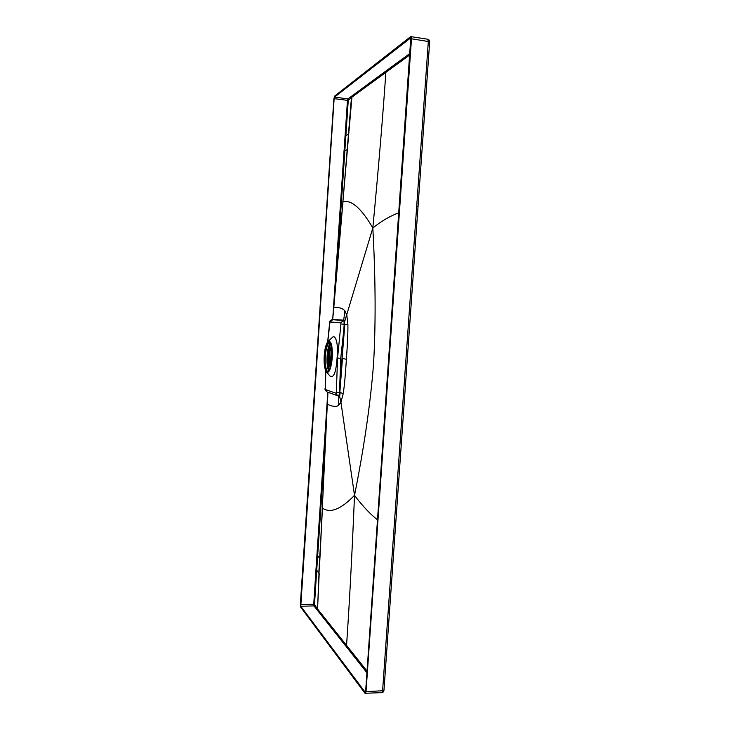 <?xml version="1.0" encoding="UTF-8"?>
<svg xmlns="http://www.w3.org/2000/svg" width="730" height="730" viewBox="0 0 730 730"><rect width="100%" height="100%" fill="white"/><g stroke="black" fill="none" stroke-linecap="round" stroke-linejoin="round"><path stroke-width="1.09" d="M330.599 343.848C327.496 348.904 326.748 365.894 329.44 370.293M330.142 343.091C326.593 347.726 325.79 367.464 329.011 371.023M329.951 364.936L328.226 364.854M328.235 365.009L329.96 365.1M330.27 368.294L329.969 364.927M330.234 368.422L329.887 366.843L328.4 366.752M329.732 365.137L329.887 366.843M330.79 366.551L330.58 361.797L330.042 361.678L330.152 364.936M331.73 347.891L330.799 366.506M331.739 347.927L331.356 350.236L330.799 350.318L331.384 346.12M330.042 361.678L329.832 364.854M329.057 364.845L330.243 347.097M331.009 347.17L330.799 350.318M328.911 364.817L330.097 347.088M330.051 368.924L328.692 368.34L330.079 368.851M328.509 367.628C327.67 360.291 328.071 353.019 329.732 345.828M329.887 345.409L331.21 345.473M331.265 345.673L330.936 347.069L329.44 347.042M329.604 347.042L330.936 347.069M329.522 342.525C326.784 343.31 324.467 355.601 325.343 364.352C325.79 367.801 326.493 370.183 327.451 371.488L328.007 372.026M329.148 342.388L329.029 342.379C324.193 341.512 322.313 371.46 327.159 372.145L327.414 372.181C332.287 373.112 334.075 342.343 329.148 342.388M332.314 357.563C331.101 368.842 329.075 373.514 326.237 371.579C324.494 368.741 323.81 363.485 324.202 355.802C324.759 348.803 325.981 344.095 327.861 341.686C331.101 340.043 332.588 345.336 332.314 357.563M326.401 371.771L329.933 375.987C333.674 378.551 336.055 372.546 337.068 357.992C338.638 344.551 335.672 333.291 331.995 337.744L328.144 341.412M325.781 370.84L325.471 389.565L327.022 391.937L338.373 395.87C338.948 395.696 339.322 394.583 339.496 392.53L340.727 358.384L337.068 357.992M327.77 341.786L329.987 321.966L340.737 322.833L343.365 320.479C343.967 320.753 344.204 322.012 344.095 324.257L340.928 323.947L337.561 358.101L336.329 392.256L339.833 392.539L339.377 395.176L338.446 395.861M346.394 359.279C347.544 343.575 348.037 331.995 347.9 324.549L346.823 315.104L344.907 310.898L343.657 320.497L332.506 319.713L343.657 320.497L344.35 321.492L339.833 392.539L342.461 358.494L346.394 359.279C345.409 375.001 344.359 386.425 343.237 393.543L340.235 392.603L339.733 395.432L338.647 395.888M347.9 324.549L344.852 324.293L342.06 358.457M340.727 358.384L344.733 321.291L372.829 227.961C361.368 208.324 351.422 199.6 342.981 201.781L333.793 307.394L351.915 97.145L351.34 96.387L410.077 53.299M329.987 321.966L332.707 319.694M328.016 392.293L338.866 396.198L338.528 405.46C336.046 406.984 332.342 406.592 327.432 404.283L327.934 392.256M343.237 393.543L340.937 402.212L339.377 395.176M344.35 321.492L343.994 320.205L333.072 319.43M332.643 319.713L333.92 307.385C339.021 307.184 342.689 308.361 344.907 310.898M336.01 281.807L348.256 100.448L351.459 97.482L346.047 163.812M320.461 545.575L319.612 558.395L317.678 555.548L316.72 570.176L318.782 573.223L320.497 544.79M427.734 39.228L410.698 36.6L334.623 96.086L333.875 98.842L300.358 604.303L300.724 607.168L364.982 693.281L381.936 692.624L382.593 690.762L416.711 206.043L418.053 206.353L429.66 42.13L428.327 41.51L416.711 206.043M328.235 355.747L329.057 348.967M411.036 36.518L411.492 38.79L428.327 41.51L427.844 39.247C429.249 39.812 429.861 40.78 429.66 42.13L429.651 42.194M365.383 693.491L366.022 691.611L411.492 38.79M300.778 606.238L334.13 98.641L334.559 97.072L410.798 37.823L365.657 691.137L365.064 692.086L300.778 606.238L313.964 605.927L366.935 672.75M319.612 558.395L317.559 609.002L316.902 609.659M326.118 429.532L317.678 555.548L316.902 555.375L315.944 570.002L316.72 570.176L314.502 604.476L317.167 608.51L316.501 609.167M332.707 319.265L347.462 100.494L347.909 98.924L348.484 99.663M367.053 671.116L346.549 645.384C349.36 605.161 352.015 555.147 354.515 495.341C364.042 447.7 370.375 404.128 373.495 364.635C375.85 325.023 375.621 279.462 372.829 227.961C378.624 166.933 382.967 115.075 385.86 72.389L385.212 71.531M319.53 566.261L322.441 508.098C330.234 513.601 340.928 509.348 354.515 495.341C362.217 505.644 369.9 513.838 377.583 519.906M319.84 558.797L322.332 507.925M327.314 404.183L322.332 507.888L327.816 392.22M354.515 495.341L340.937 402.212L338.528 405.46M346.12 162.954L345.883 165.792M347.298 149.394L348.018 141.675M372.829 227.961C381.827 220.798 390.541 215.751 398.972 212.804M331.502 349.278L330.599 362.792M329.942 347.069L328.755 364.827M330.654 367.071L330.371 361.761L331.639 347.361M331.347 350.254L330.571 361.788M340.737 322.833L340.928 323.947M325.233 388.406L325.854 370.995M325.471 389.565L336.001 393.242L336.329 392.256M329.604 323.016L327.67 341.905M325.151 388.351C324.631 389.236 325.251 390.431 327.022 391.937L327.058 391.946M338.665 395.888L337.607 395.715L336.001 393.242M347.024 149.659L343.93 151.493M328.126 363.202L328.39 355.756M366.022 691.611L382.593 690.762L383.971 690.188C383.761 691.684 383.077 692.496 381.936 692.624L381.817 692.633M395.021 533.137L393.652 533.475M383.98 690.106L418.053 206.353M319.192 573.67L317.559 609.002L346.549 645.384L345.819 646.123M314.612 605.289L313.964 605.927L313.736 604.294L314.502 604.476M300.577 604.595L313.736 604.294L315.944 570.002M334.13 98.641L348.256 100.448M316.902 555.375L327.807 392.384M348.694 133.982L344.971 136.291M334.559 97.072L347.909 98.924L351.34 96.387M350.874 96.725L351.459 97.482L409.977 54.796M329.933 347.069L328.746 364.827M332.506 319.713C330.48 319.868 329.486 320.972 329.522 323.007M345.947 165.071L342.845 201.882M332.679 319.539L333.793 307.394"/></g></svg>
